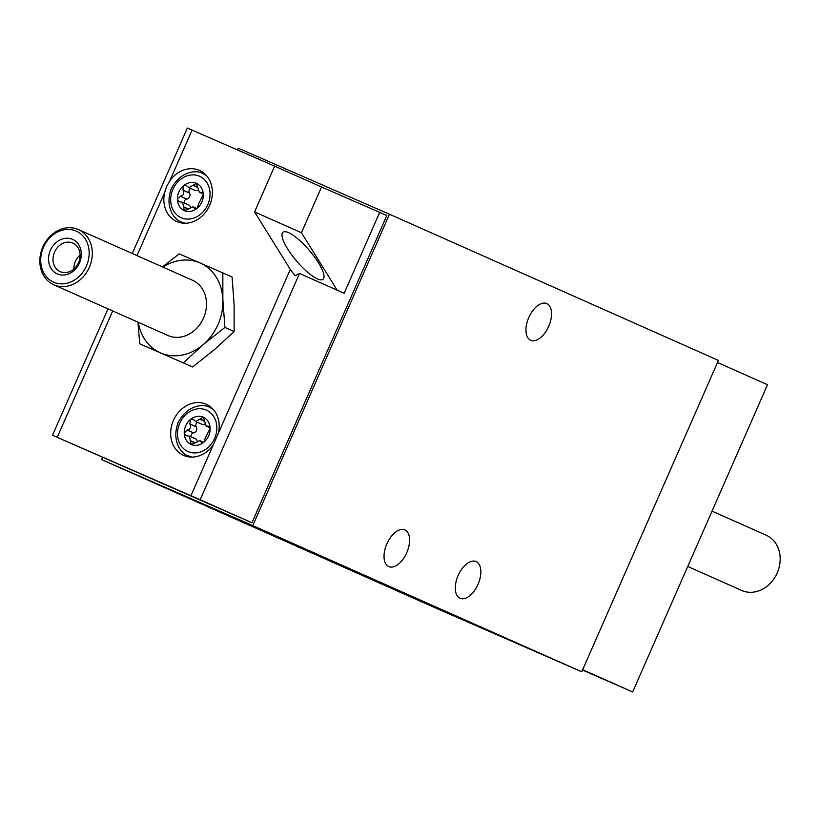 <?xml version="1.0" encoding="UTF-8"?>
<svg xmlns="http://www.w3.org/2000/svg" width="820" height="820" viewBox="0 0 820 820"><rect width="100%" height="100%" fill="white"/><g stroke="black" fill="none" stroke-linecap="round" stroke-linejoin="round"><path stroke-width="1.23" d="M187.062 430.11L187.288 430.09C190.465 429.096 191.347 427.097 189.922 424.094L190.24 419.655A14.924 12.525 -66 0 0 184.233 433.329L187.062 430.11L193.663 432.919L187.288 430.09M200.029 419.051L203.186 417.175A14.924 12.525 -66 0 0 190.24 419.655L192.997 419.276L195.754 421.541L200.029 419.051L204.621 421.09L206.168 426.082L208.905 426.226L210.125 428.347A14.924 12.525 -66 0 0 203.186 417.175L204.631 421.06M205.277 438.064L204.129 442.011A14.924 12.525 -66 0 0 210.125 428.347L205.277 438.064M195.027 442.923L191.183 444.501A14.924 12.525 -66 0 0 204.129 442.011L201.71 442.544L199.803 440.658L195.027 442.923M187.288 435.851L185.791 435.594L184.233 433.329A14.924 12.525 -66 0 0 191.183 444.501L189.399 436.117L187.288 435.851M183.608 207.06L182.573 202.263L178.975 201.74L177.417 199.465A14.924 12.525 -66 0 0 184.367 210.648L183.608 207.06L188.19 209.1M182.962 190.055L183.413 185.802A14.924 12.525 -66 0 0 177.417 199.465L180.472 196.236C183.649 195.242 184.52 193.243 183.096 190.24L189.369 192.905A2.983 2.501 114 0 1 190.65 188.467M193.212 185.197L196.359 183.311A14.924 12.525 -66 0 0 183.413 185.802L186.171 185.422L188.928 187.677L193.212 185.197L197.794 187.237M200.951 192.269L202.079 192.362L203.309 194.494A14.924 12.525 -66 0 0 196.359 183.311L199.342 192.228L202.909 193.141M198.45 204.211L197.302 208.157A14.924 12.525 -66 0 0 203.309 194.494L198.45 204.211M188.21 209.069L184.367 210.648A14.924 12.525 -66 0 0 197.302 208.157L194.893 208.69L192.977 206.804L188.21 209.069M582.497 670.053L632.661 691.947L767.52 384.734L717.5 362.502M213.272 444.891L218.458 433.062A27.962 23.472 -66 0 0 206.281 404.28A27.962 23.472 -66 0 0 173.42 420.445A27.962 23.472 -66 0 0 183.577 455.387A27.962 23.472 -66 0 0 213.272 444.891L190.957 495.71L200.183 499.759L299.526 273.449L344.164 293.283L379.68 212.38L386.804 215.547L251.945 522.76L200.183 499.759M218.458 433.062L290.3 269.401L295.077 275.786L299.526 273.449M169.771 180.923L166.593 186.581L164.584 192.751A27.962 23.472 -66 0 0 176.761 221.533A27.962 23.472 -66 0 0 209.561 205.512A27.962 23.472 -66 0 0 199.465 170.427A27.962 23.472 -66 0 0 169.771 180.923L192.085 130.103L187.36 128.053L132.286 253.513M190.957 495.71L52.5 435.266L107.984 308.863M290.3 269.401L254.569 211.909L274.649 166.163L192.085 130.103M337.143 290.167L301.452 232.747L321.542 186.991L274.649 166.163M321.542 186.991L379.68 212.38M183.352 362.86L203.124 344.687L224.916 327.416L222.866 299.71L222.845 272.906L232.07 277.016L234.12 304.712L234.151 331.516L214.379 349.689L192.587 366.96L139.718 343.805L192.587 366.96M368.928 577.413L559.578 662.037L430.561 605.672L373.971 580.519L433.503 606.308L233.095 517.922L290.977 542.963L123.758 469.327L368.969 577.321M632.661 691.947L582.641 669.714M52.5 435.266L251.945 522.76M389.459 214.235L718.412 360.421L581.739 671.785L252.785 525.599L389.459 214.235L238.292 148.215L237.533 149.947M252.785 525.599L101.608 459.579L430.561 605.765L581.739 671.785M281.772 538.976L212.308 508.554L281.772 538.976M424.299 602.31L354.845 571.899L424.299 602.31M393.733 588.422L324.279 558L393.733 588.422M101.608 459.579L102.52 457.498M406.751 552.68A20.028 10.875 -66.4 0 1 388.793 566.61A20.028 10.875 -66.4 0 1 386.845 543.906A20.028 10.875 -66.4 0 1 404.824 529.904A20.028 10.875 -66.4 0 1 406.751 552.68M548.693 326.339A20.028 10.875 -66.4 0 1 530.735 340.279A20.028 10.875 -66.4 0 1 528.777 317.565A20.028 10.875 -66.4 0 1 546.766 303.574A20.028 10.875 -66.4 0 1 548.693 326.339M478.019 584.342A20.028 10.875 -66.4 0 1 460.061 598.282A20.028 10.875 -66.4 0 1 458.113 575.578A20.028 10.875 -66.4 0 1 476.092 561.577A20.028 10.875 -66.4 0 1 478.019 584.342M712.037 511.137L766.218 535.214A30.227 25.379 114 0 1 777.196 572.995A30.227 25.379 114 0 1 741.669 590.461L687.734 566.487M222.845 272.906L179.201 253.851L162.452 266.91M224.916 327.416L234.151 331.516M137.955 322.178L139.718 343.805M86.407 266.029A27.911 23.431 114 0 1 44.475 274.095A27.911 23.431 114 0 1 63.909 229.825A27.911 23.431 114 0 1 86.407 266.029M79.468 262.994A18.891 15.857 114 0 1 51.086 268.458A18.891 15.857 114 0 1 64.237 238.497A18.891 15.857 114 0 1 79.468 262.994M89.339 267.32A30.227 25.379 114 0 1 53.802 284.786A30.227 25.379 114 0 1 42.886 246.861A30.227 25.379 114 0 1 78.351 229.538A30.227 25.379 114 0 1 89.339 267.32M78.351 229.538L192.546 280.286A30.227 25.379 114 0 1 203.524 318.068A30.227 25.379 114 0 1 167.998 335.523L53.802 284.786M162.842 267.084A49.118 41.236 114 0 1 200.008 262.933A49.118 41.236 114 0 1 222.866 299.71A49.118 41.236 114 0 1 203.124 344.687A49.118 41.236 114 0 1 160.525 352.877A49.118 41.236 114 0 1 138.293 322.332M317.381 278.902A30.873 8.302 49.5 0 0 322.875 279.405A30.873 8.302 49.5 0 0 309.335 250.387A30.873 8.302 49.5 0 0 282.818 232.429A30.873 8.302 49.5 0 0 292.053 255.358A30.873 8.302 49.5 0 0 317.381 278.902M301.452 232.747L254.569 211.909M78.566 262.625A15.621 13.11 114 0 1 60.208 271.645A15.621 13.11 114 0 1 54.571 252.047A15.621 13.11 114 0 1 72.898 243.099A15.621 13.11 114 0 1 78.566 262.625M73.882 269.021A15.621 13.11 114 0 1 75.419 261.406A15.621 13.11 114 0 1 80.104 255.01M184.233 202.981A2.983 2.501 114 0 1 186.652 199.106L180.472 196.236M189.369 192.905L189.471 193.069A3.782 3.167 114 0 1 186.847 199.065M197.774 190.23A3.782 3.167 114 0 1 195.078 190.435L188.928 187.698M182.583 202.243L188.733 204.979A3.782 3.167 114 0 1 190.363 207.019M193.663 432.919A3.782 3.167 114 0 0 196.298 426.933L196.195 426.759A2.983 2.501 114 0 1 197.476 422.32M204.59 424.094A3.782 3.167 114 0 1 201.904 424.288L195.744 421.552M189.399 436.107L195.56 438.833A3.782 3.167 114 0 1 197.189 440.873M191.05 436.834A2.983 2.501 114 0 1 193.469 432.96M57.226 437.316L112.699 310.954M136.991 255.604L164.584 192.751M172.917 189.358A22.673 19.034 -66 0 0 191.193 218.766A22.673 19.034 -66 0 0 206.978 182.809A22.673 19.034 -66 0 0 172.917 189.358M184.326 223.235L181.497 221.984A26.445 22.201 -66 0 0 185.494 223.245M206.589 175.757A26.445 22.201 -66 0 0 202.981 173.645C197.825 169.945 180.841 170.14 171.329 188.672C164.184 207.962 175.244 220.58 181.497 221.984M179.744 423.222A22.673 19.034 -66 0 0 198.01 452.619A22.673 19.034 -66 0 0 213.794 416.662A22.673 19.034 -66 0 0 179.744 423.222M191.152 457.099L188.313 455.838A26.445 22.201 -66 0 0 192.31 457.099M213.415 409.621A26.445 22.201 -66 0 0 209.797 407.499C204.641 403.799 187.657 403.993 178.155 422.536C171.001 441.816 182.071 454.434 188.313 455.838M186.652 199.106L180.246 196.257M189.471 193.069L183.096 190.24M197.733 187.452L193.151 185.422M203.001 193.305L200.787 192.321M195.99 208.792L194.073 207.942M196.175 208.751L194.002 207.788M188.313 208.905L183.731 206.865M196.298 426.933L189.922 424.094M196.195 426.759L189.789 423.919M204.559 421.316L199.967 419.276M209.828 427.169L207.614 426.185M209.735 426.994L207.778 426.133M202.817 442.646L200.9 441.795M203.001 442.605L200.828 441.642M195.006 442.954L190.435 440.924M195.129 442.759L190.558 440.729M308.279 550.353L308.053 550.876M205.81 174.906L202.981 173.645M212.626 408.76L209.797 407.499M203.237 193.981L199.332 192.239M196.82 208.495L192.987 206.794M210.063 427.835L206.158 426.103M203.637 442.349L199.803 440.647"/></g></svg>
